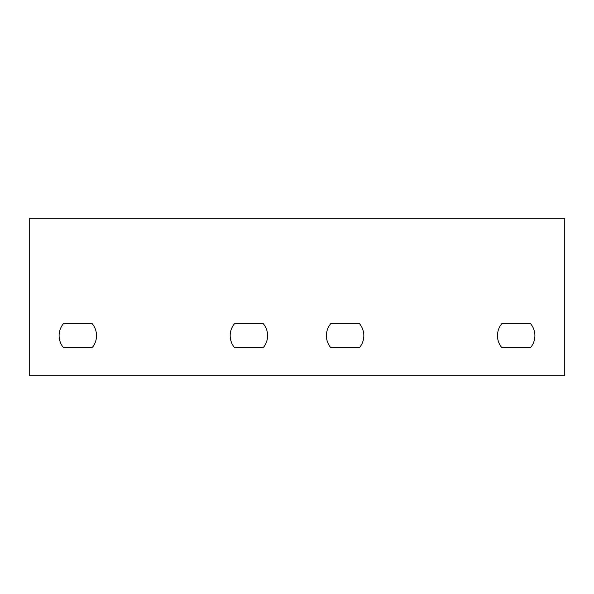 <?xml version="1.0" encoding="UTF-8"?>
<svg xmlns="http://www.w3.org/2000/svg" width="594" height="594" viewBox="0 0 594 594"><rect width="100%" height="100%" fill="white"/><g stroke="black" fill="none" stroke-linecap="round" stroke-linejoin="round"><path stroke-width="0.89" d="M29.7 228.95L29.7 218.258L564.3 218.258L564.3 375.742L29.7 375.742L29.7 228.95M359.444 323.619A18.711 18.711 0 0 1 359.444 347.676L330.784 347.676A18.711 18.711 0 0 1 330.784 323.619L359.444 323.619M530.516 323.619A18.711 18.711 0 0 1 530.516 347.676L501.856 347.676A18.711 18.711 0 0 1 501.856 323.619L530.516 323.619M234.556 347.676A18.711 18.711 0 0 1 234.556 323.619L263.216 323.619A18.711 18.711 0 0 1 263.216 347.676L234.556 347.676M63.484 347.676A18.711 18.711 0 0 1 63.484 323.619L92.144 323.619A18.711 18.711 0 0 1 92.144 347.676L63.484 347.676"/></g></svg>
